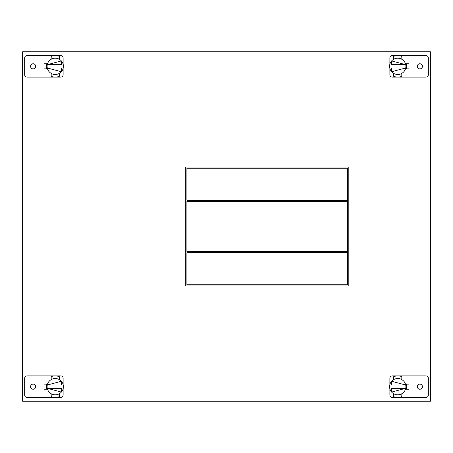 <?xml version="1.0" encoding="UTF-8"?>
<svg xmlns="http://www.w3.org/2000/svg" width="453" height="453" viewBox="0 0 453 453"><rect width="100%" height="100%" fill="white"/><g stroke="black" fill="none" stroke-linecap="round" stroke-linejoin="round"><path stroke-width="0.68" d="M397.06 55.577L397.734 55.555A10.776 10.776 0 0 1 401.811 56.359L401.811 59.269A8.154 8.154 0 0 0 393.657 59.269L393.657 56.359A10.776 10.776 0 0 1 397.734 55.555L425.956 55.555A2.367 2.367 0 0 1 428.323 57.922L428.323 74.745A2.367 2.367 0 0 1 425.956 77.106L397.734 77.106A10.776 10.776 0 0 1 393.657 76.308L393.657 73.392A8.154 8.154 0 0 0 401.811 73.392L401.811 76.308A10.776 10.776 0 0 1 397.734 77.106L392.247 77.106A2.367 2.367 0 0 1 389.88 74.745L389.88 68.533M397.734 55.555L392.247 55.555A2.367 2.367 0 0 0 389.88 57.922L389.88 64.128M419.869 68.896A2.565 2.565 0 0 0 422.428 66.331A2.565 2.565 0 0 0 419.869 63.771A2.565 2.565 0 0 0 417.304 66.331A2.565 2.565 0 0 0 419.869 68.896M405.48 63.782L408.974 63.782L408.974 68.884L405.48 68.884M397.389 55.56L397.094 55.577M396.845 55.594L396.477 55.628M396.307 55.651L396.828 55.594M398.266 58.194L397.734 58.177M396.811 77.067L396.46 77.033L396.811 77.067M399.008 77.033L398.657 77.067L399.008 77.033M397.151 74.468L397.734 74.485M389.614 67.05L389.58 66.331A8.154 8.154 0 0 1 393.657 59.269M401.811 59.269A8.154 8.154 0 0 1 401.811 73.392M393.657 73.392A8.154 8.154 0 0 1 389.58 66.331M405.718 67.973L391.624 67.973L391.624 71.733L405.718 67.973M405.877 65.878L405.888 66.331M391.624 60.928L405.718 64.688L391.624 64.688L391.624 60.928M406.352 68.884L406.352 63.782M22.65 51.772L22.65 401.228L430.35 401.228L430.35 51.772L22.65 51.772M44.026 68.884L44.026 63.782L44.026 68.884L47.52 68.884M408.974 63.782L408.974 68.884M408.974 389.218L408.974 384.116L408.974 389.218L405.48 389.218M44.026 384.116L44.026 389.218L44.026 384.116L47.52 384.116M348.81 167.095L185.73 167.095L185.73 285.905L348.81 285.905L348.81 167.095M347.644 200.288L186.896 200.288L186.896 168.256L347.644 168.256L347.644 200.288M347.644 252.712L186.896 252.712L186.896 284.744L347.644 284.744L347.644 252.712M347.644 251.545L186.896 251.545L186.896 201.455L347.644 201.455L347.644 251.545M389.88 384.467L389.88 378.255A2.367 2.367 0 0 1 392.247 375.894L425.956 375.894A2.367 2.367 0 0 1 428.323 378.255L428.323 395.078A2.367 2.367 0 0 1 425.956 397.445L392.247 397.445A2.367 2.367 0 0 1 389.88 395.078L389.88 388.872M419.869 389.229A2.565 2.565 0 0 0 422.428 386.669A2.565 2.565 0 0 0 419.869 384.104A2.565 2.565 0 0 0 417.304 386.669A2.565 2.565 0 0 0 419.869 389.229M405.48 384.116L408.974 384.116M393.657 376.692A10.776 10.776 0 0 1 401.811 376.692L401.811 379.608A8.154 8.154 0 0 0 393.657 379.608L393.657 376.692M397.728 375.894L398.221 375.905M398.657 375.933L399.008 375.967M396.46 375.967L396.811 375.933L396.46 375.967M398.651 375.933L399.059 375.973M398.312 378.532L397.734 378.515M401.811 396.641A10.776 10.776 0 0 1 393.657 396.641L393.657 393.731A8.154 8.154 0 0 0 401.811 393.731L401.811 396.641M397.434 397.44L398.034 397.44M389.733 388.238L389.654 387.779L389.733 388.238M389.603 387.27L389.58 386.669L389.603 387.27M405.735 388.238L405.814 387.779L405.735 388.238M405.865 387.27L405.888 386.669L405.865 387.27M401.811 379.608A8.154 8.154 0 0 1 401.811 393.731M393.657 393.731A8.154 8.154 0 0 1 393.657 379.608M391.624 388.312L405.718 388.312L391.624 392.072L391.624 388.312M405.735 385.095L405.814 385.56L405.735 385.095M389.733 385.095L389.654 385.56L389.733 385.095M391.624 381.267L405.718 385.027L391.624 385.027L391.624 381.267M406.352 384.116L406.352 389.218M55.94 77.084L55.266 77.106A10.776 10.776 0 0 1 51.189 76.308L51.189 73.392A8.154 8.154 0 0 0 59.343 73.392L59.343 76.308A10.776 10.776 0 0 1 55.266 77.106L27.044 77.106A2.367 2.367 0 0 1 24.677 74.745L24.677 57.922A2.367 2.367 0 0 1 27.044 55.555L55.266 55.555A10.776 10.776 0 0 1 59.343 56.359L59.343 59.269A8.154 8.154 0 0 0 51.189 59.269L51.189 56.359A10.776 10.776 0 0 1 55.266 55.555L60.753 55.555A2.367 2.367 0 0 1 63.12 57.922L63.12 64.128M55.266 77.106L60.753 77.106A2.367 2.367 0 0 0 63.12 74.745L63.12 68.533M33.131 63.771A2.565 2.565 0 0 0 30.572 66.331A2.565 2.565 0 0 0 33.131 68.896A2.565 2.565 0 0 0 35.696 66.331A2.565 2.565 0 0 0 33.131 63.771M47.52 63.782L44.026 63.782M55.611 77.101L55.906 77.089M56.155 77.072L56.523 77.033M56.693 77.01L56.172 77.067M54.734 74.468L55.266 74.485M56.189 55.594L56.54 55.634L56.189 55.594M53.992 55.634L54.343 55.594L53.992 55.634M55.849 58.199L55.266 58.177M63.409 65.883L63.42 66.331A8.154 8.154 0 0 1 59.343 73.392M51.189 73.392A8.154 8.154 0 0 1 51.189 59.269M59.343 59.269A8.154 8.154 0 0 1 63.42 66.331M47.282 64.688L61.376 64.688L61.376 60.928L47.282 64.688M47.123 66.784L47.112 66.331M61.376 71.733L47.282 67.973L61.376 67.973L61.376 71.733M46.648 63.782L46.648 68.884M63.12 388.872L63.12 395.078A2.367 2.367 0 0 1 60.753 397.445L27.044 397.445A2.367 2.367 0 0 1 24.677 395.078L24.677 378.255A2.367 2.367 0 0 1 27.044 375.894L60.753 375.894A2.367 2.367 0 0 1 63.12 378.255L63.12 384.467M33.131 384.104A2.565 2.565 0 0 0 30.572 386.669A2.565 2.565 0 0 0 33.131 389.229A2.565 2.565 0 0 0 35.696 386.669A2.565 2.565 0 0 0 33.131 384.104M47.52 389.218L44.026 389.218M59.343 396.641A10.776 10.776 0 0 1 51.189 396.641L51.189 393.731A8.154 8.154 0 0 0 59.343 393.731L59.343 396.641M55.272 397.445L54.779 397.434M54.343 397.406L53.992 397.366M56.54 397.366L56.189 397.406L56.54 397.366M54.349 397.406L53.941 397.36M54.688 394.801L55.266 394.823M51.189 376.692A10.776 10.776 0 0 1 59.343 376.692L59.343 379.608A8.154 8.154 0 0 0 51.189 379.608L51.189 376.692M55.566 375.899L54.966 375.899M63.267 385.095L63.346 385.56L63.267 385.095M47.265 385.095L47.186 385.56L47.265 385.095M51.189 393.731A8.154 8.154 0 0 1 51.189 379.608M59.343 379.608A8.154 8.154 0 0 1 59.343 393.731M61.376 385.027L47.282 385.027L61.376 381.267L61.376 385.027M47.265 388.238L47.186 387.779L47.265 388.238M47.135 387.27L47.112 386.669L47.135 387.27M63.267 388.238L63.346 387.779L63.267 388.238M63.397 387.27L63.42 386.669L63.397 387.27M61.376 392.072L47.282 388.312L61.376 388.312L61.376 392.072M46.648 389.218L46.648 384.116"/></g></svg>
